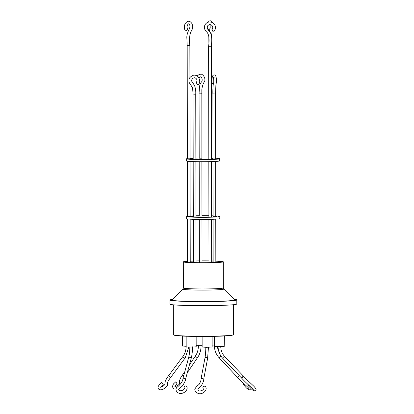 <?xml version="1.0" encoding="UTF-8"?>
<svg xmlns="http://www.w3.org/2000/svg" width="414" height="414" viewBox="0 0 414 414"><rect width="100%" height="100%" fill="white"/><g stroke="black" fill="none" stroke-linecap="round" stroke-linejoin="round"><path stroke-width="0.62" d="M203.74 379.296L202.223 378.179L201.106 378.82C201.09 380.254 200.438 382.096 199.134 384.347C197.085 385.946 195.718 387.437 195.035 388.824C194.321 390.009 195.248 391.499 197.809 393.3C202.26 395.53 208.589 389.574 205.199 386.314L203.833 386.081L202.865 387.613L203.352 389.17C203.885 389.709 199.843 392.094 198.047 390.366L197.918 389.051L201.038 386.246C203.015 382.862 203.916 380.544 203.74 379.296M173.337 304.818L173.388 334.822A30.041 1.47 -0.1 0 0 198.917 336.23A30.041 1.47 -0.1 0 0 232.114 335.159A30.041 1.47 -0.1 0 0 233.47 334.719L233.418 304.714M234.107 299.291A33.436 1.635 179.9 0 1 236.808 299.927A33.436 1.635 179.9 0 1 193.431 301.563A33.436 1.635 179.9 0 1 169.931 300.046A33.436 1.635 179.9 0 1 172.628 299.394M169.931 300.046L169.942 304.104A33.436 1.635 -0.1 0 0 193.436 305.625A33.436 1.635 -0.1 0 0 236.813 303.99L236.808 299.927M174.31 335.185A29.182 1.423 -0.1 0 0 199.988 336.463A29.182 1.423 -0.1 0 0 231.297 335.412A29.182 1.423 -0.1 0 0 232.554 335.081M223.777 289.019L234.676 299.855A31.345 1.532 179.9 0 1 194.052 301.464A31.345 1.532 179.9 0 1 172.058 299.964L182.921 289.091L183.366 288.004A19.981 0.978 -0.1 0 0 197.411 288.915A19.981 0.978 -0.1 0 0 223.332 287.937L223.777 289.019A20.452 0.999 179.9 0 1 197.271 290.069A20.452 0.999 179.9 0 1 182.921 289.091M202.125 336.468L202.146 347.061L206.395 347.294L212.149 347.041L212.128 336.385M212.149 345.861L214.416 345.923M182.46 336.07L182.481 346.057L186.176 346.285M186.16 336.22L186.176 346.844L190.424 347.082L196.179 346.829L196.164 336.432M196.179 345.649L202.141 345.68M214.4 336.344L214.416 346.482L224.197 346.539L224.404 335.992M212.015 260.939A19.981 0.978 179.9 0 1 213.153 260.965M215.829 261.053A19.981 0.978 179.9 0 1 223.286 261.798A19.981 0.978 179.9 0 1 197.364 262.776A19.981 0.978 179.9 0 1 183.319 261.871A19.981 0.978 179.9 0 1 187.558 261.26M201.069 379.007A1.335 0.859 10.6 0 1 201.069 378.794A1.335 0.859 10.6 0 1 202.094 378.158A1.335 0.859 10.6 0 1 202.974 378.324M237.16 376.952A1.335 0.336 -43.1 0 0 237.186 377.056A1.335 0.336 -43.1 0 0 238.128 376.621A1.335 0.336 -43.1 0 0 239.121 375.482M169 375.27A1.335 0.668 36.6 0 0 168.886 375.369A1.335 0.668 36.6 0 0 169.45 376.605A1.335 0.668 36.6 0 0 170.925 377.061A1.335 0.668 36.6 0 0 171.039 376.963A1.335 0.668 36.6 0 0 171.096 376.823M182.947 378.655A1.335 0.838 15.2 0 1 182.962 378.453A1.335 0.838 15.2 0 1 183.966 377.92A1.335 0.838 15.2 0 1 184.799 378.111M182.817 374.639A1.335 0.73 34.1 0 0 182.693 374.758A1.335 0.73 34.1 0 0 183.568 376.222M241.481 377.878L243.344 376.093M215.829 261.177A18.056 0.88 179.9 0 1 221.361 261.803A18.056 0.88 179.9 0 1 197.933 262.683A18.056 0.88 179.9 0 1 185.249 261.865A18.056 0.88 179.9 0 1 187.558 261.431M190.233 261.25A18.056 0.88 179.9 0 1 193.364 261.115M196.039 261.037A18.056 0.88 179.9 0 1 199.372 260.98M202.048 260.955A18.056 0.88 179.9 0 1 208.672 260.98A18.056 0.88 179.9 0 1 208.992 260.986M208.977 217.091L211.59 217.102L211.497 161.605M211.59 215.927L211.937 215.885L211.844 161.595M187.387 161.201L187.48 216.522L193.115 216.532L190.155 216.496M208.915 217.06L207.678 216.988L208.915 216.905M208.915 216.072L207.274 215.994L208.915 215.917M215.751 215.953A16.586 0.812 179.9 0 1 219.808 216.475L219.813 218.613A16.586 0.812 179.9 0 1 219.063 218.856A16.586 0.812 179.9 0 1 200.733 219.446A16.586 0.812 179.9 0 1 186.642 218.67L186.642 216.532A16.586 0.812 179.9 0 1 187.387 216.289A16.586 0.812 179.9 0 1 187.48 216.279M219.808 216.475A16.586 0.812 179.9 0 1 219.058 216.719A16.586 0.812 179.9 0 1 200.733 217.309A16.586 0.812 179.9 0 1 186.642 216.532M215.751 216.403L216.543 216.47L215.751 216.538M195.962 215.973L198.767 216.02L195.962 216.077M196.039 216.993L199.175 217.014L196.039 216.993M195.858 159.152L193.188 159.188L193.074 94.133L192.577 88.022L190.657 84.684C189.296 83.121 188.737 81.713 188.97 80.466C188.717 78.37 190.228 76.626 193.493 75.224C195.175 74.929 196.774 75.493 198.296 76.926C200.2 80.228 200.205 82.805 198.301 84.658L198.239 84.689C198.151 85.03 195.242 83.017 196.096 83.204M215.653 158.226A16.586 0.812 179.9 0 1 219.71 158.753L219.71 160.891A16.586 0.812 179.9 0 1 218.959 161.129A16.586 0.812 179.9 0 1 200.635 161.724A16.586 0.812 179.9 0 1 186.543 160.948L186.538 158.81A16.586 0.812 179.9 0 1 187.288 158.567A16.586 0.812 179.9 0 1 187.382 158.552M219.71 158.753A16.586 0.812 179.9 0 1 218.959 158.992A16.586 0.812 179.9 0 1 200.63 159.587A16.586 0.812 179.9 0 1 186.538 158.81M211.487 158.262L212.418 158.334L211.492 158.407M190.057 158.676L193.183 158.671M193.183 158.707L190.057 158.712M205.401 159.297L208.537 159.312L205.401 159.297M215.653 158.81L216.227 158.867L215.653 158.929L215.539 93.874L215.885 85.134L216.418 82.132C216.688 74.323 214.452 75.043 214.11 74.903L213.086 75.296L212.454 76.233C211.797 79.027 211.72 81.522 212.216 83.706L213.339 84.192M199.201 161.714L199.294 215.953L200.236 216.015L201.97 215.948L201.877 161.729M199.196 158.169L201.872 158.226L201.82 89.678C202.286 85.988 203.243 83.214 204.692 81.356C205.944 76.637 201.432 73.48 200.692 74.204L199.227 74.432L197.173 75.995M201.401 93.129L199.082 93.176L199.47 86.604L200.071 84.389L201.24 82.231C203.377 80.352 201.271 76.083 200.552 76.875L199.067 77.977M193.348 216.889L195.962 216.905L195.863 161.657M195.863 159.302L195.75 94.128L193.131 94.118M213.138 216.636L215.751 216.651L215.658 161.429M213.039 158.914L215.653 158.929M212.925 93.859L215.477 93.895L212.863 93.88C212.744 89.833 213.153 83.737 213.51 83.416C214.033 83.266 213.624 76.637 213.313 77.201L214.147 77.578M201.328 93.217L199.512 93.124M196.034 83.24C198.844 79.4 194.854 77.144 193.918 77.863C192.35 78.324 191.594 79.405 191.651 81.113L194.513 85.475C195.522 88.254 195.936 91.137 195.75 94.123L194.016 94.195M212.894 93.895L212.977 158.935M213.64 82.852L212.216 83.706M189.855 45.55C189.131 40.267 189.441 35.692 190.797 31.837C191.584 30.926 193.918 27.35 191.739 23.282C190.75 21.926 189.747 21.28 188.732 21.337C187.904 20.959 186.693 21.751 185.11 23.712C184.018 26.403 184.095 28.747 185.337 30.739L185.808 30.967L187.78 29.653C185.586 25.596 189.063 23.096 188.618 24.007C188.629 23.764 191.325 24.99 188.996 29.601C187.345 33.037 186.631 35.863 186.864 38.083L187.185 45.7L187.382 158.8L190.057 158.795L189.922 83.835M189.762 45.623L187.521 45.607M208.879 159.364L211.492 159.38L211.295 46.306L208.956 46.197M211.487 158.205L211.833 158.158L211.425 45.054M211.269 46.29L211.295 46.306C211.813 42.202 212.278 36.199 210.296 32.525C207.228 28.954 205.51 26.677 209.241 24.669C212.304 24.147 213.986 27.826 211.647 29.979L213.903 31.386M210.038 28.664L208.066 29.622M208.32 29.875L209.634 29.911M209.681 46.301L208.625 46.099C209.324 41.095 209.587 34.15 206.358 31.707C202.379 27.598 205.132 22.842 208.625 22.066C215.565 21.357 216.946 28.582 213.898 31.417M190.052 158.303A16.586 0.812 179.9 0 1 193.183 158.148M195.858 158.065A16.586 0.812 179.9 0 1 199.196 157.998M201.872 157.977A16.586 0.812 179.9 0 1 208.811 158.008M211.833 158.076A16.586 0.812 179.9 0 1 212.977 158.112M190.155 216.03A16.586 0.812 179.9 0 1 193.286 215.875M195.962 215.787A16.586 0.812 179.9 0 1 199.294 215.725M201.97 215.699A16.586 0.812 179.9 0 1 208.915 215.735M211.937 215.797A16.586 0.812 179.9 0 1 213.075 215.834M212.015 261.048A18.056 0.88 179.9 0 1 213.153 261.079M190.233 261.12A19.981 0.978 179.9 0 1 193.364 261.006M196.039 260.939A19.981 0.978 179.9 0 1 199.372 260.882M202.048 260.861A19.981 0.978 179.9 0 1 208.992 260.887M170.884 377.076L170.64 377.144C169.843 377.537 167.893 374.939 169.202 375.224M163.126 384.559L161.688 382.645L163.245 384.647C159.851 387.457 160.963 387.426 160.741 387.442L160.72 387.147C162.619 386.619 164.001 385.698 164.865 384.389L165.279 381.108C166.707 378.303 167.898 376.393 168.85 375.384L168.938 375.301M170.992 376.983C169.005 379.472 166.899 382.883 167.623 384.109C167.83 385.501 166.433 387.147 163.432 389.051C160.896 390.174 159.224 390.055 158.402 388.684C157.361 387.344 158.417 385.305 161.574 382.557L161.688 382.645M183.562 376.254L182.75 374.675M175.862 381.951L177.171 383.871L175.681 381.868L173.394 383.98L172.395 386.609L173.321 388.487L174.227 388.963L176.033 389.072M182.657 374.774C181.301 376.331 180.204 378.505 179.365 381.289L179.557 383.597C180.012 383.597 179.257 384.337 177.29 385.827L175.065 386.541C174.589 386.645 175.35 385.781 177.352 383.954L177.171 383.871M239.08 375.213C239.908 374.955 237.434 377.516 237.258 377.102L237.17 377.035M244.514 384.259L243.199 384.363L243.147 383.085M243.401 376.109C244.094 375.855 241.553 378.406 241.528 377.992L222.867 358.477L224.766 356.614M248.928 385.31L247.945 385.279L247.815 384.316M185.581 379.167L184.002 377.941L182.993 378.479C182.926 381.32 179.924 385.139 176.571 387.664C175.464 389.527 175.981 391.24 178.118 392.808C182.926 395.51 189.364 389.414 186.372 386.184L184.867 385.853L183.935 387.287C184.494 388.192 184.484 388.891 183.909 389.383C180.814 392.11 177.968 389.776 178.698 389.626C178.574 389.295 179.795 388.099 182.367 386.034C184.66 382.448 185.731 380.155 185.581 379.167M205.81 347.051C205.805 351.279 205.51 354.979 204.93 358.157A1.335 0.859 10.6 0 1 205.96 357.525A1.335 0.859 10.6 0 1 206.048 357.52A1.335 0.859 10.6 0 1 207.559 358.648L203.735 379.089M219.016 357.592A1.335 0.336 -43.1 0 0 219.042 357.66A1.335 0.336 -43.1 0 0 219.109 357.691A1.335 0.336 -43.1 0 0 220.067 357.153A1.335 0.336 -43.1 0 0 220.967 356.102M183.179 356.149A1.335 0.668 36.6 0 0 183.071 356.247A1.335 0.668 36.6 0 0 183.474 357.344A1.335 0.668 36.6 0 0 184.861 358.001A1.335 0.668 36.6 0 0 185.105 357.934A1.335 0.668 36.6 0 0 185.218 357.841L171.039 376.963M189.84 346.839C189.829 351.036 189.405 354.7 188.572 357.836A1.335 0.838 15.2 0 1 189.576 357.303L189.576 357.303A1.335 0.838 15.2 0 1 191.154 358.534L185.596 378.965M195.734 355.579A1.335 0.73 34.1 0 0 195.605 355.698A1.335 0.73 34.1 0 0 195.982 356.79A1.335 0.73 34.1 0 0 197.369 357.411A1.335 0.73 34.1 0 0 197.695 357.323A1.335 0.73 34.1 0 0 197.82 357.199L187.288 372.745M222.851 358.446L222.867 358.477C219.746 355.124 218.152 351.124 218.08 346.477M223.286 261.798L223.332 287.937M208.485 347.051L207.559 358.648M214.385 345.685C214.452 350.327 216.004 354.317 219.042 357.66L237.186 377.056M186.145 346.047C186.103 350.073 185.074 353.468 183.071 356.247L168.886 375.369M192.515 346.834C192.51 351.232 192.055 355.134 191.154 358.534M198.415 345.473C198.373 349.519 197.437 352.93 195.605 355.698L189.457 364.775M184.825 371.612L182.693 374.758M208.998 262.662L208.92 219.394M208.915 217.107L208.822 161.667M212.02 262.59L211.942 219.316M190.238 262.466L190.161 219.161M190.155 216.579L190.062 161.439M187.563 262.295L187.485 218.923M193.364 262.585L193.291 219.306M202.053 262.714L201.975 219.451M213.158 262.554L213.081 219.275M193.286 216.91L193.188 161.584M213.075 216.657L212.982 161.553M189.912 77.578L189.855 45.649M208.816 159.385L208.62 46.239M212.299 22.496L211.399 21.15L210.177 20.7L208.982 21.181L208.273 22.165M207.59 25.844L208.056 29.58M208.904 43.273L208.822 36.546M209.355 31.04L210.203 27.816L210.1 24.607M211.637 44.971L211.58 43.346M211.502 36.349L212.227 30.569M196.055 78.484L196.065 81.113L196.51 82.453M199.196 158.324L199.082 93.176M215.834 262.445L215.756 219.151M199.377 262.704L199.3 219.436M196.039 262.652L195.967 219.384M211.673 262.6L211.595 219.327M220.755 346.471C220.817 350.415 222.163 353.799 224.797 356.63L243.427 376.109C245.166 378.199 250.967 383.54 253.917 386.309C255.888 388.539 256.514 389.812 255.805 390.128L254.305 390.914C254.061 391.085 253.078 390.433 251.365 388.958L247.841 385.18M188.572 357.836L182.962 378.453M204.93 358.157L201.069 378.794M201.09 345.467C201.064 350.011 199.972 353.918 197.82 357.199M188.8 347.056L185.218 357.841M217.096 346.694L220.341 355.077M183.319 261.871L183.366 288.004M182.605 379.897L182.02 381.604M237.191 377.066L243.375 383.286C247.127 386.422 248.949 388.213 248.835 388.648L248.809 388.441M251.391 388.984L250.501 389.879L248.969 389.75L246.485 388.042L243.018 384.192M241.497 377.972C246.123 383.09 253.761 389.408 253.332 389.864L253.29 389.719"/></g></svg>
